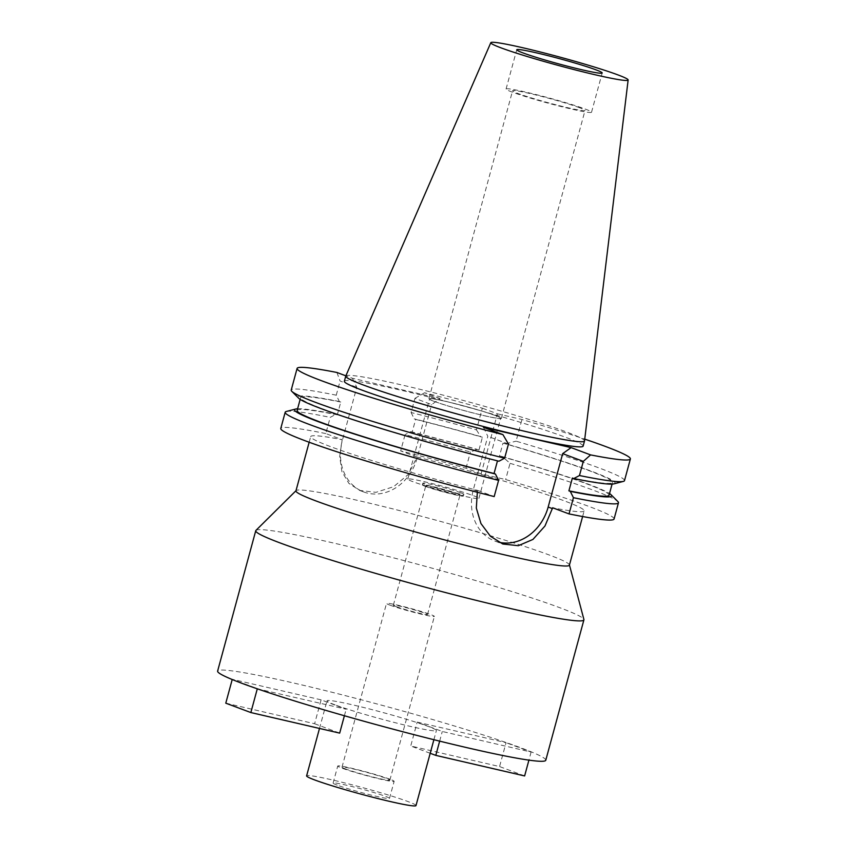 <?xml version="1.0" encoding="UTF-8"?>
<svg xmlns="http://www.w3.org/2000/svg" width="848" height="848" viewBox="0 0 848 848"><rect width="100%" height="100%" fill="white"/><g stroke="black" fill="none" stroke-linecap="round" stroke-linejoin="round"><path stroke-width="0.64" stroke-dasharray="4.24 3.18" d="M512.393 92.178A44.276 2.629 -164.8 0 1 506.076 88.998A44.276 2.629 -164.8 0 1 537.505 94.934A44.276 2.629 -164.8 0 1 585.205 109.042A44.276 2.629 -164.8 0 1 591.533 112.222A44.276 2.629 -164.8 0 1 560.093 106.297A44.276 2.629 -164.8 0 1 512.393 92.178M345.772 376.067A123.713 7.335 -164.8 0 1 434.07 392.815A123.713 7.335 -164.8 0 1 566.856 432.12A123.713 7.335 -164.8 0 1 584.526 440.939M583.127 446.122A123.713 7.335 15.2 0 0 565.468 437.239A123.713 7.335 15.2 0 0 432.183 397.807A123.713 7.335 15.2 0 0 344.362 381.25M440.091 398.581L424.562 392.772A172.685 10.24 -164.8 0 1 482.332 408.174L476.438 429.851A172.685 10.24 15.2 0 0 411.089 412.52L414.948 398.348L431.643 404.602L440.091 398.581L352.418 378.282L345.878 375.834M614.069 519.018A172.685 10.24 15.2 0 0 589.413 506.616A172.685 10.24 15.2 0 0 505.641 479.555L481.092 473.873L497.416 413.813L482.332 408.174M497.416 413.813L521.955 419.495A172.685 10.24 -164.8 0 1 584.749 439.137M352.418 378.282L356.785 387.271L342.274 440.674A45.516 38.319 110.5 0 0 363.75 491.967A45.516 38.319 110.5 0 0 367.788 493.186A45.516 38.319 110.5 0 0 417.131 458.005L431.643 404.602M336.9 372.473L340.09 381.017L356.785 387.271M582.618 516.538L584.155 510.888A141.69 8.406 -164.8 0 0 563.931 500.712A141.69 8.406 -164.8 0 0 417.036 457.03L408.301 474.456L393.631 486.699L375.971 492.328L359.679 490.441L348.846 483.328L341.935 471.668L339.677 456.489L342.189 439.699L325.812 433.572L330.222 417.354L335.914 414.322L337.303 414.842L340.779 402.047L339.391 401.528L336.243 395.189A172.685 10.24 15.2 0 0 291.214 390.091M336.243 395.189L340.09 381.017M569.411 565.15A141.69 8.406 15.2 0 0 569.411 564.842A141.69 8.406 15.2 0 0 549.186 554.974A141.69 8.406 15.2 0 0 398.804 510.39A141.69 8.406 15.2 0 0 296.111 490.589A141.69 8.406 15.2 0 0 295.952 490.844M477.329 492.275L477.806 490.451A141.69 8.406 -164.8 0 1 330.921 446.769A141.69 8.406 -164.8 0 1 310.697 436.593A141.69 8.406 -164.8 0 1 342.189 439.699M417.036 457.03L400.669 450.903L405.068 434.685A172.685 10.24 -164.8 0 1 470.417 452.016L477.18 449.376L478.94 450.044L482.417 437.25L480.657 436.582A164.258 9.741 15.2 0 0 414.237 418.859L415.637 419.378L412.16 432.173L410.761 431.653L405.068 434.685M411.089 412.52L414.237 418.859M584.155 510.888A141.69 8.406 -164.8 0 1 552.663 507.782M481.092 473.873L466.008 468.223A172.685 10.24 15.2 0 0 400.669 450.903M498.825 542.222A45.516 38.319 -69.5 0 1 494.787 541.013A45.516 38.319 -69.5 0 1 473.322 489.709L487.823 436.307L483.455 427.318M477.806 490.451L494.183 496.578M498.921 461.227L497.479 460.867M508.461 444.034L487.823 436.307M325.812 433.572A172.685 10.24 15.2 0 0 280.783 428.463M286.348 411.471A172.685 10.24 -164.8 0 1 330.222 417.354M297.606 408.789A164.258 9.741 -164.8 0 1 335.914 414.322M337.303 414.842A161.608 9.582 15.2 0 0 297.15 410.464M497.522 460.708A161.608 9.582 -164.8 0 1 323.692 409.277A161.608 9.582 -164.8 0 1 300.616 397.67A161.608 9.582 -164.8 0 1 340.779 402.047M339.391 401.528A164.258 9.741 15.2 0 0 298.644 398.178M624.499 480.636A172.685 10.24 15.2 0 0 599.843 468.234A172.685 10.24 15.2 0 0 516.061 441.172L521.955 419.495M613.994 483.848A164.258 9.741 15.2 0 0 591.639 471.318A164.258 9.741 15.2 0 0 505.864 443.79L502.991 443.122L499.514 455.927L502.387 456.584L510.04 463.337L505.641 479.555M505.864 443.79L516.061 441.172M510.04 463.337A172.685 10.24 -164.8 0 1 593.823 490.398A172.685 10.24 -164.8 0 1 617.863 501.539M502.387 456.584A164.258 9.741 -164.8 0 1 588.162 484.113A164.258 9.741 -164.8 0 1 609.521 493.536M609.065 495.211A161.608 9.582 15.2 0 0 585.989 483.604A161.608 9.582 15.2 0 0 499.514 455.927M502.991 443.122A161.608 9.582 -164.8 0 1 589.466 470.81A161.608 9.582 -164.8 0 1 612.542 482.417A161.608 9.582 -164.8 0 1 572.379 478.039M476.438 429.851L480.657 436.582M466.008 468.223L470.417 452.016M414.948 398.348L424.562 392.772M415.637 419.378A161.608 9.582 -164.8 0 1 482.417 437.25M478.94 450.044A161.608 9.582 15.2 0 0 412.16 432.173M410.761 431.653A164.258 9.741 -164.8 0 1 477.18 449.376M255.948 530.392A170.024 10.081 -164.8 0 1 379.183 554.147A170.024 10.081 -164.8 0 1 559.638 607.645A170.024 10.081 -164.8 0 1 583.912 619.496M545.773 760.253A170.024 10.081 15.2 0 0 521.499 748.042A170.024 10.081 15.2 0 0 338.32 693.855A170.024 10.081 15.2 0 0 217.618 671.097M335.098 704.879A56.678 3.36 -164.8 0 1 326.999 700.808A56.678 3.36 -164.8 0 1 367.237 708.398A56.678 3.36 -164.8 0 1 428.293 726.46A56.678 3.36 -164.8 0 1 436.391 730.531A56.678 3.36 -164.8 0 1 396.154 722.941A56.678 3.36 -164.8 0 1 335.098 704.879M417.216 722.104L506.055 742.678L499.567 766.56L410.729 745.996L417.216 722.104L442.285 731.485L531.113 752.059L506.055 742.678M225.78 703.172L314.619 723.736L321.106 699.854L346.164 709.235L257.294 688.809M321.106 699.854L232.278 679.29L257.336 688.661M415.986 805.6A56.678 3.36 15.2 0 0 407.899 801.53A56.678 3.36 15.2 0 0 346.843 783.467A56.678 3.36 15.2 0 0 306.605 775.878M337.271 785.174A29.224 1.738 -164.8 0 1 333.094 783.075A29.224 1.738 -164.8 0 1 353.839 786.986A29.224 1.738 -164.8 0 1 385.331 796.304A29.224 1.738 -164.8 0 1 389.497 798.403A29.224 1.738 -164.8 0 1 368.753 794.491A29.224 1.738 -164.8 0 1 337.271 785.174M389.963 779.238A29.224 1.738 15.2 0 0 358.481 769.931A29.224 1.738 15.2 0 0 337.737 766.02A29.224 1.738 15.2 0 0 341.903 768.118A29.224 1.738 15.2 0 0 373.385 777.425A29.224 1.738 15.2 0 0 394.14 781.337A29.224 1.738 15.2 0 0 389.963 779.238M345.549 768.956A24.793 1.473 -164.8 0 1 342.009 767.175A24.793 1.473 -164.8 0 1 359.605 770.493A24.793 1.473 -164.8 0 1 386.317 778.4A24.793 1.473 -164.8 0 1 389.857 780.181A24.793 1.473 -164.8 0 1 372.261 776.863A24.793 1.473 -164.8 0 1 345.549 768.956M390.048 605.175A24.793 1.473 15.2 0 0 416.76 613.072A24.793 1.473 15.2 0 0 434.367 616.39A24.793 1.473 15.2 0 0 430.826 614.609A24.793 1.473 15.2 0 0 404.104 606.712A24.793 1.473 15.2 0 0 386.508 603.394A24.793 1.473 15.2 0 0 390.048 605.175M395.868 606.521A17.713 1.049 -164.8 0 1 393.345 605.249A17.713 1.049 -164.8 0 1 405.916 607.613A17.713 1.049 -164.8 0 1 424.996 613.263A17.713 1.049 -164.8 0 1 427.53 614.535A17.713 1.049 -164.8 0 1 414.948 612.161A17.713 1.049 -164.8 0 1 395.868 606.521M457.443 493.833A17.713 1.049 15.2 0 0 438.363 488.194A17.713 1.049 15.2 0 0 425.791 485.819A17.713 1.049 15.2 0 0 428.325 487.091A17.713 1.049 15.2 0 0 447.405 492.73A17.713 1.049 15.2 0 0 459.976 495.105A17.713 1.049 15.2 0 0 457.443 493.833M425.41 486.413A21.253 1.261 -164.8 0 1 422.368 484.886A21.253 1.261 -164.8 0 1 437.462 487.738A21.253 1.261 -164.8 0 1 460.358 494.511A21.253 1.261 -164.8 0 1 463.39 496.038A21.253 1.261 -164.8 0 1 448.306 493.186A21.253 1.261 -164.8 0 1 425.41 486.413M460.824 492.805A21.253 1.261 15.2 0 0 437.928 486.031A21.253 1.261 15.2 0 0 422.834 483.18A21.253 1.261 15.2 0 0 425.866 484.706A21.253 1.261 15.2 0 0 448.772 491.48A21.253 1.261 15.2 0 0 463.856 494.331A21.253 1.261 15.2 0 0 460.824 492.805M413.05 481.738A36.835 2.184 -164.8 0 1 407.793 479.099A36.835 2.184 -164.8 0 1 433.943 484.028A36.835 2.184 -164.8 0 1 473.64 495.773A36.835 2.184 -164.8 0 1 478.897 498.412A36.835 2.184 -164.8 0 1 452.747 493.483A36.835 2.184 -164.8 0 1 413.05 481.738M495.423 415.584A36.835 2.184 15.2 0 0 455.736 403.839A36.835 2.184 15.2 0 0 429.586 398.91A36.835 2.184 15.2 0 0 434.844 401.549A36.835 2.184 15.2 0 0 474.53 413.294A36.835 2.184 15.2 0 0 500.68 418.223A36.835 2.184 15.2 0 0 495.423 415.584M434.261 401.422A37.545 2.226 -164.8 0 1 428.897 398.719A37.545 2.226 -164.8 0 1 455.556 403.754A37.545 2.226 -164.8 0 1 496.006 415.711A37.545 2.226 -164.8 0 1 501.369 418.414A37.545 2.226 -164.8 0 1 474.71 413.389A37.545 2.226 -164.8 0 1 434.261 401.422M579.672 107.76A37.545 2.226 15.2 0 0 539.222 95.792A37.545 2.226 15.2 0 0 512.574 90.768A37.545 2.226 15.2 0 0 517.927 93.46A37.545 2.226 15.2 0 0 558.376 105.428A37.545 2.226 15.2 0 0 585.035 110.452A37.545 2.226 15.2 0 0 579.672 107.76M439.656 741.131L442.285 731.485M430.201 753.278L410.729 745.996M531.113 752.059L528.919 760.137M524.626 775.941L499.567 766.56M344.394 715.754L346.164 709.235M314.619 723.736L339.677 733.117M477.583 491.31L473.322 489.709M506.076 88.998L516.739 49.756M591.533 112.222L602.197 72.981M309.16 442.243L310.697 436.593M494.787 541.013L502.8 544.003M300.16 399.355L300.616 397.67M612.086 484.102L612.542 482.417M319.495 728.443L326.999 700.808M433.89 739.7L436.391 730.531M333.094 783.075L337.737 766.02M389.497 798.403L394.14 781.337M342.009 767.175L386.508 603.394M389.857 780.181L434.367 616.39M393.345 605.249L425.791 485.819M427.53 614.535L459.976 495.105M422.368 484.886L422.834 483.18M463.39 496.038L463.856 494.331M407.793 479.099L429.586 398.91M478.897 498.412L500.68 418.223M428.897 398.719L512.574 90.768M501.369 418.414L585.035 110.452M359.679 490.441L363.75 491.967"/><path stroke-width="1.27" d="M595.868 69.801A44.276 2.629 15.2 0 0 548.168 55.692A44.276 2.629 15.2 0 0 516.739 49.756A44.276 2.629 15.2 0 0 523.057 52.936A44.276 2.629 15.2 0 0 570.757 67.056A44.276 2.629 15.2 0 0 602.197 72.981A44.276 2.629 15.2 0 0 595.868 69.801M500.956 47.827A71.147 4.219 -164.8 0 1 490.812 42.676A71.147 4.219 -164.8 0 1 541.596 52.311A71.147 4.219 -164.8 0 1 617.969 74.91A71.147 4.219 -164.8 0 1 628.135 79.988A71.147 4.219 -164.8 0 1 577.901 70.575A71.147 4.219 -164.8 0 1 500.956 47.827M628.135 79.988L584.526 440.939A123.713 7.335 -164.8 0 1 584.516 441.002A123.713 7.335 -164.8 0 1 496.695 424.445A123.713 7.335 -164.8 0 1 363.41 385.013A123.713 7.335 -164.8 0 1 345.751 376.13A123.713 7.335 -164.8 0 1 345.772 376.067L490.812 42.676M345.751 376.13L344.362 381.25A123.713 7.335 15.2 0 0 362.022 390.133A123.713 7.335 15.2 0 0 495.306 429.554A123.713 7.335 15.2 0 0 583.127 446.122L584.516 441.002M584.749 439.137A172.685 10.24 -164.8 0 1 605.726 446.557A172.685 10.24 -164.8 0 1 630.382 458.959A172.685 10.24 -164.8 0 1 590.59 454.899L583.318 461.365L562.68 453.638L548.168 507.04A45.516 38.319 -69.5 0 1 498.836 542.222A45.516 38.319 -69.5 0 1 498.825 542.222M502.917 434.6A172.685 10.24 -164.8 0 1 321.752 380.816A172.685 10.24 -164.8 0 1 297.097 368.414L291.214 390.091A172.685 10.24 15.2 0 0 291.818 391.341A172.685 10.24 15.2 0 0 315.869 402.482A172.685 10.24 15.2 0 0 504.613 458.206L508.461 444.034L502.917 434.6L483.455 427.318L571.128 447.617L590.59 454.899M297.097 368.414A172.685 10.24 -164.8 0 1 336.9 372.473L345.878 375.834M309.16 442.243L295.952 490.844A141.69 8.406 15.2 0 0 316.187 501.02A141.69 8.406 15.2 0 0 468.827 546.176A141.69 8.406 15.2 0 0 569.411 565.15L582.618 516.538M477.329 492.275L476.322 508.069L480.954 523.555L490.398 536.222L502.8 544.003L518.308 545.699L532.936 539.434L544.967 526.014L552.663 507.782L569.04 513.909A172.685 10.24 15.2 0 0 614.069 519.018L618.468 502.8A172.685 10.24 -164.8 0 1 573.439 497.702L570.291 491.363L568.902 490.833L572.379 478.039L573.767 478.558L579.46 475.537L583.318 461.365M569.04 513.909L573.439 497.702M497.479 460.867L494.045 473.502L495.444 474.032L498.592 480.371L494.183 496.578A172.685 10.24 15.2 0 1 305.439 440.865A172.685 10.24 15.2 0 1 280.783 428.463L285.193 412.245A172.685 10.24 -164.8 0 1 286.348 411.471L295.698 409.033A164.258 9.741 -164.8 0 1 297.606 408.789M504.613 458.206L498.921 461.227A164.258 9.741 15.2 0 1 321.519 408.778A164.258 9.741 15.2 0 1 298.644 398.178L291.818 391.341M498.592 480.371A172.685 10.24 -164.8 0 1 309.849 424.647A172.685 10.24 -164.8 0 1 285.193 412.245M495.444 474.032A164.258 9.741 -164.8 0 1 318.042 421.573A164.258 9.741 -164.8 0 1 295.698 409.033M300.16 399.355L297.15 410.464A161.608 9.582 15.2 0 0 320.215 422.071A161.608 9.582 15.2 0 0 494.045 473.502M571.128 447.617L562.68 453.638M579.46 475.537A172.685 10.24 15.2 0 0 623.333 481.41A172.685 10.24 15.2 0 0 624.499 480.636L630.382 458.959M609.521 493.536A164.258 9.741 -164.8 0 1 611.037 494.713L617.863 501.539A172.685 10.24 -164.8 0 1 618.468 502.8M611.037 494.713A164.258 9.741 -164.8 0 1 570.291 491.363M568.902 490.833A161.608 9.582 15.2 0 0 609.065 495.211L612.086 484.102M573.767 478.558A164.258 9.741 15.2 0 0 613.994 483.848L623.333 481.41M569.453 565.001L583.912 619.496A170.024 10.081 -164.8 0 1 583.912 619.856A170.024 10.081 -164.8 0 1 463.209 597.098A170.024 10.081 -164.8 0 1 280.041 542.911A170.024 10.081 -164.8 0 1 255.757 530.7A170.024 10.081 -164.8 0 1 255.948 530.392L295.994 490.706M255.757 530.7L217.618 671.097A170.024 10.081 15.2 0 0 241.892 683.297A170.024 10.081 15.2 0 0 425.071 737.484A170.024 10.081 15.2 0 0 545.773 760.253L583.912 619.856M319.495 728.443L306.605 775.878A56.678 3.36 15.2 0 0 314.693 779.948A56.678 3.36 15.2 0 0 375.759 798.01A56.678 3.36 15.2 0 0 415.986 805.6L433.89 739.7M528.919 760.137L524.626 775.941L435.798 755.377L439.656 741.131M435.798 755.377L430.201 753.278M257.294 688.809L250.849 712.553L339.677 733.117L344.394 715.754M232.214 679.524L225.78 703.172L250.849 712.553M548.168 507.04L552.43 508.641"/></g></svg>
